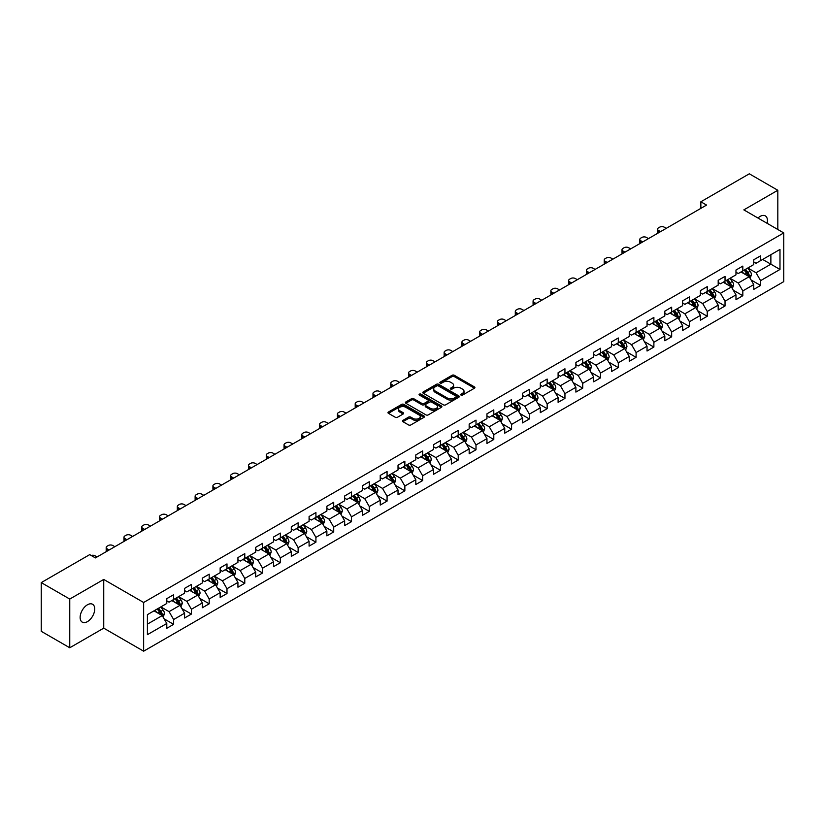<?xml version="1.0" encoding="UTF-8"?>
<svg xmlns="http://www.w3.org/2000/svg" width="825" height="825" viewBox="0 0 825 825"><rect width="100%" height="100%" fill="white"/><g stroke="black" fill="none" stroke-linecap="round" stroke-linejoin="round"><path stroke-width="1.24" d="M460.989 395.072A1.103 0.639 0 0 0 462.557 395.072L474.447 388.204A1.578 0.918 0 0 0 474.911 387.564A1.578 0.918 0 0 0 474.447 386.915L454.307 375.282A1.578 0.918 0 0 0 452.069 375.282L440.179 382.15A1.103 0.639 0 0 0 441.736 383.058L443.283 382.171A5.063 2.929 0 0 1 450.44 382.171L452.121 383.14A5.063 2.929 0 0 1 453.606 385.203A5.063 2.929 0 0 1 452.121 387.276L450.584 388.162A1.103 0.639 0 0 0 452.152 389.06L453.688 388.173A5.063 2.929 0 0 1 460.855 388.173L462.526 389.142A5.063 2.929 0 0 1 464.011 391.215A5.063 2.929 0 0 1 462.526 393.278L460.989 394.164A1.103 0.639 0 0 0 460.989 395.072L460.989 394.164M87.429 621.637A10.323 5.961 120 0 0 94.174 612.542A10.323 5.961 120 0 0 92.586 604.271A10.323 5.961 120 0 0 87.429 604.787A10.323 5.961 120 0 0 80.685 613.882A10.323 5.961 120 0 0 82.273 622.153A10.323 5.961 120 0 0 87.429 621.637M767.116 223.317A10.323 5.961 120 0 0 765.311 215.882A10.323 5.961 120 0 0 760.145 216.398A10.323 5.961 120 0 0 757.969 218.037M402.93 420.389A1.578 0.918 0 0 0 402.466 421.028A1.578 0.918 0 0 0 402.93 421.678L408.581 424.947A1.578 0.918 0 0 0 410.819 424.947L424.029 417.316A1.578 0.918 0 0 0 424.493 416.677A1.578 0.918 0 0 0 424.029 416.027L403.889 404.394A1.578 0.918 0 0 0 401.641 404.394L388.441 412.015A1.578 0.918 0 0 0 387.977 412.665A1.578 0.918 0 0 0 388.441 413.315L395.268 417.254A1.578 0.918 0 0 0 397.506 417.254L403.157 413.995A1.578 0.918 0 0 0 403.621 413.346A1.578 0.918 0 0 0 403.157 412.696L399.774 410.747A4.238 2.444 0 0 1 398.527 409.014A4.238 2.444 0 0 1 401.146 406.756A4.238 2.444 0 0 1 405.756 407.282L419.017 414.944A4.238 2.444 0 0 1 420.265 416.677A4.238 2.444 0 0 1 417.646 418.935A4.238 2.444 0 0 1 413.036 418.399L410.819 417.12A1.578 0.918 0 0 0 408.581 417.12L402.93 420.389L402.93 421.678M103.733 579.439L69.754 599.063L41.25 582.605L41.25 631.321L69.754 647.769L103.733 628.155L143.643 651.193L143.643 602.487L103.733 579.439L103.733 628.155M777.82 229.494L777.82 190.266L743.841 209.88L783.75 232.918L143.643 602.487M777.82 190.266L749.317 173.807L700.858 201.785L700.858 208.364M41.25 582.605L89.708 554.627L95.411 557.917L706.561 205.074L700.858 201.785M443.396 404.848A1.578 0.918 0 0 0 445.634 404.848L458.834 397.227A1.578 0.918 0 0 0 459.298 396.577A1.578 0.918 0 0 0 458.834 395.928L438.694 384.295A1.578 0.918 0 0 0 436.456 384.295L423.246 391.927A1.578 0.918 0 0 0 422.782 392.566A1.578 0.918 0 0 0 423.246 393.216L443.396 404.848M419.832 395.309A1.103 0.639 0 0 1 420.956 395.474L441.416 407.282L428.227 414.892A1.578 0.918 0 0 1 425.989 414.892L405.838 403.26L411.5 400.022L411.5 398.712L405.838 401.971A1.578 0.918 0 0 0 405.384 402.621A1.578 0.918 0 0 0 405.838 403.26L405.838 401.971M411.5 400.022A1.578 0.918 0 0 1 413.738 400.022L413.738 398.712A1.578 0.918 0 0 0 411.5 398.712M413.738 398.712L421.905 403.425A1.578 0.918 0 0 0 424.143 403.425L427.886 401.259A1.578 0.918 0 0 0 428.35 400.62A1.578 0.918 0 0 0 427.886 399.97L419.389 395.062A1.103 0.639 0 0 1 420.956 394.154L441.437 405.983A1.578 0.918 0 0 1 441.901 406.622A1.578 0.918 0 0 1 441.437 407.272L441.437 405.983M143.643 651.193L783.75 281.634L783.75 232.918M164.103 618.843L173.632 624.339L173.632 619.534L184.573 613.212L184.573 618.018L191.41 614.068L191.41 609.262L202.362 602.941L202.362 607.747L209.199 603.797L209.199 598.991L220.151 592.67L220.151 597.475L226.988 593.526L226.988 588.72L237.93 582.409L237.93 587.214L244.778 583.265L244.778 578.459L255.719 572.137L255.719 576.943L262.567 572.993L262.567 568.188L273.508 561.866L273.508 566.672L280.356 562.722L280.356 557.917L291.297 551.595L291.297 556.401L298.134 552.451L298.134 547.645L309.086 541.324L309.086 546.129L315.923 542.18L315.923 537.374L326.875 531.063L326.875 535.868L333.713 531.919L333.713 527.113L344.654 520.792L344.654 525.597L351.502 521.647L351.502 516.842L362.443 510.52L362.443 515.326L369.291 511.376L369.291 506.571L380.232 500.249L380.232 505.055L387.069 501.105L387.069 496.299L398.021 489.978L398.021 494.783L404.858 490.834L404.858 486.028L415.81 479.707L415.81 484.512L422.647 480.562L422.647 475.757L433.589 469.446L433.589 474.251L440.437 470.302L440.437 465.496L451.378 459.174L451.378 463.98L458.226 460.03L458.226 455.225L469.167 448.903L469.167 453.709L476.004 449.759L476.004 444.953L486.956 438.632L486.956 443.438L493.793 439.488L493.793 434.682L504.745 428.361L504.745 433.166L511.582 429.217L511.582 424.411L522.534 418.1L522.534 422.905L529.372 418.956L529.372 414.15L540.313 407.828L540.313 412.634L547.161 408.684L547.161 403.879L558.102 397.557L558.102 402.363L564.95 398.413L564.95 393.608L575.891 387.286L575.891 392.092L582.728 388.142L582.728 383.336L593.68 377.015L593.68 381.82L600.518 377.871L600.518 373.065L611.469 366.754L611.469 371.559L618.307 367.61L618.307 362.804L629.248 356.483L629.248 361.288L636.096 357.338L636.096 352.533L647.037 346.211L647.037 351.017L653.885 347.067L653.885 342.262L664.826 335.94L664.826 340.746L671.663 336.796L671.663 331.99L682.615 325.669L682.615 330.474L689.452 326.525L689.452 321.719L700.404 315.397L700.404 320.203L707.242 316.253L707.242 311.448L718.193 305.137L718.193 309.942L725.031 305.993L725.031 301.187L735.972 294.865L735.972 299.671L742.82 295.721L742.82 290.916L753.761 284.594L753.761 289.4L760.609 285.45L760.609 280.644L779.986 269.455L779.986 249.439L770.87 254.708L770.87 264.186L779.986 269.455M173.632 624.339L166.784 628.289L166.784 623.483L147.407 634.673L147.407 614.656L166.784 603.467L166.784 598.661L173.632 594.712L173.632 599.517L184.573 593.196L184.573 588.39L191.41 584.44L191.41 589.246L202.362 582.935L202.362 578.129L209.199 574.179L209.199 578.985L220.151 572.663L220.151 567.858L226.988 563.908L226.988 568.714L237.93 562.392L237.93 557.587L244.778 553.637L244.778 558.442L255.719 552.121L255.719 547.315L262.567 543.366L262.567 548.171L273.508 541.85L273.508 537.044L280.356 533.094L280.356 537.9L291.297 531.589L291.297 526.783L298.134 522.833L298.134 527.639L309.086 521.317L309.086 516.512L315.923 512.562L315.923 517.368L326.875 511.046L326.875 506.241L333.713 502.291L333.713 507.097L344.654 500.775L344.654 495.969L351.502 492.02L351.502 496.825L362.443 490.504L362.443 485.698L369.291 481.748L369.291 486.554L380.232 480.243L380.232 475.437L387.069 471.488L387.069 476.293L398.021 469.972L398.021 465.166L404.858 461.216L404.858 466.022L415.81 459.7L415.81 454.895L422.647 450.945L422.647 455.751L433.589 449.429L433.589 444.623L440.437 440.674L440.437 445.479L451.378 439.158L451.378 434.352L458.226 430.403L458.226 435.208L469.167 428.887L469.167 424.081L476.004 420.131L476.004 424.937L486.956 418.626L486.956 413.82L493.793 409.87L493.793 414.676L504.745 408.354L504.745 403.549L511.582 399.599L511.582 404.405L522.534 398.083L522.534 393.278L529.372 389.328L529.372 394.133L540.313 387.812L540.313 383.006L547.161 379.057L547.161 383.862L558.102 377.541L558.102 372.735L564.95 368.785L564.95 373.591L575.891 367.28L575.891 362.474L582.728 358.524L582.728 363.33L593.68 357.008L593.68 352.203L600.518 348.253L600.518 353.059L611.469 346.737L611.469 341.932L618.307 337.982L618.307 342.787L629.248 336.466L629.248 331.66L636.096 327.711L636.096 332.516L647.037 326.195L647.037 321.389L653.885 317.439L653.885 322.245L664.826 315.934L664.826 311.128L671.663 307.178L671.663 311.984L682.615 305.662L682.615 300.857L689.452 296.907L689.452 301.713L700.404 295.391L700.404 290.586L707.242 286.636L707.242 291.442L718.193 285.12L718.193 280.314L725.031 276.365L725.031 281.17L735.972 274.849L735.972 270.043L742.82 266.093L742.82 270.899L753.761 264.577L753.761 259.772L760.609 255.822L760.609 260.628L779.986 249.439M171.806 600.569L180.015 605.313L169.063 611.634L160.854 606.891M166.784 600.837L169.063 602.157L173.632 599.517M169.063 611.634L173.632 619.534M180.015 605.313L184.573 613.212M189.595 590.308L197.804 595.042L186.852 601.363L178.643 596.619M184.573 590.566L186.852 591.886L191.41 589.246M186.852 601.363L191.41 609.262M197.804 595.042L202.362 602.941M207.374 580.037L215.583 584.77L204.641 591.092L196.432 586.358M202.362 580.295L204.641 581.615L209.199 578.985M204.641 591.092L209.199 598.991M215.583 584.77L220.151 592.67M225.163 569.766L233.372 574.509L222.43 580.821L214.222 576.087M220.151 570.034L222.43 571.343L226.988 568.714M222.43 580.821L226.988 588.72M233.372 574.509L237.93 582.409M242.952 559.494L251.161 564.238L240.219 570.56L232.011 565.816M237.93 559.762L240.219 561.072L244.778 558.442M240.219 570.56L244.778 578.459M251.161 564.238L255.719 572.137M260.741 549.223L268.95 553.967L257.998 560.288L249.789 555.545M255.719 549.491L257.998 550.811L262.567 548.171M257.998 560.288L262.567 568.188M268.95 553.967L273.508 561.866M278.53 538.962L286.739 543.696L275.787 550.017L267.578 545.273M273.508 539.22L275.787 540.54L280.356 537.9M275.787 550.017L280.356 557.917M286.739 543.696L291.297 551.595M296.309 528.691L304.518 533.424L293.576 539.746L285.368 535.012M291.297 528.949L293.576 530.269L298.134 527.639M293.576 539.746L298.134 547.645M304.518 533.424L309.086 541.324M314.098 518.42L322.307 523.163L311.365 529.475L303.157 524.741M309.086 518.678L311.365 519.998L315.923 517.368M311.365 529.475L315.923 537.374M322.307 523.163L326.875 531.063M331.887 508.148L340.096 512.892L329.154 519.214L320.946 514.47M326.875 508.417L329.154 509.726L333.713 507.097M329.154 519.214L333.713 527.113M340.096 512.892L344.654 520.792M349.676 497.877L357.885 502.621L346.943 508.942L338.724 504.199M344.654 498.145L346.943 499.455L351.502 496.825M346.943 508.942L351.502 516.842M357.885 502.621L362.443 510.52M367.465 487.606L375.674 492.35L364.722 498.671L356.513 493.927M362.443 487.874L364.722 489.194L369.291 486.554M364.722 498.671L369.291 506.571M375.674 492.35L380.232 500.249M385.244 477.345L393.463 482.078L382.511 488.4L374.302 483.656M380.232 477.603L382.511 478.923L387.069 476.293M382.511 488.4L387.069 496.299M393.463 482.078L398.021 489.978M403.033 467.074L411.242 471.807L400.3 478.129L392.092 473.395M398.021 467.332L400.3 468.652L404.858 466.022M400.3 478.129L404.858 486.028M411.242 471.807L415.81 479.707M420.822 456.802L429.031 461.546L418.089 467.858L409.881 463.124M415.81 457.071L418.089 458.38L422.647 455.751M418.089 467.858L422.647 475.757M429.031 461.546L433.589 469.446M438.611 446.531L446.82 451.275L435.878 457.597L427.659 452.853M433.589 446.799L435.878 448.109L440.437 445.479M435.878 457.597L440.437 465.496M446.82 451.275L451.378 459.174M456.4 436.26L464.609 441.004L453.657 447.325L445.448 442.582M451.378 436.528L453.657 437.848L458.226 435.208M453.657 447.325L458.226 455.225M464.609 441.004L469.167 448.903M474.189 425.999L482.398 430.733L471.446 437.054L463.238 432.31M469.167 426.257L471.446 427.577L476.004 424.937M471.446 437.054L476.004 444.953M482.398 430.733L486.956 438.632M491.968 415.728L500.177 420.461L489.235 426.783L481.027 422.049M486.956 415.986L489.235 417.306L493.793 414.676M489.235 426.783L493.793 434.682M500.177 420.461L504.745 428.361M509.757 405.457L517.966 410.2L507.024 416.512L498.816 411.778M504.745 405.725L507.024 407.034L511.582 404.405M507.024 416.512L511.582 424.411M517.966 410.2L522.534 418.1M527.546 395.185L535.755 399.929L524.813 406.251L516.605 401.507M522.534 395.453L524.813 396.763L529.372 394.133M524.813 406.251L529.372 414.15M535.755 399.929L540.313 407.828M545.335 384.914L553.544 389.658L542.592 395.979L534.383 391.236M540.313 385.182L542.592 386.502L547.161 383.862M542.592 395.979L547.161 403.879M553.544 389.658L558.102 397.557M563.124 374.653L571.333 379.387L560.381 385.708L552.173 380.964M558.102 374.911L560.381 376.231L564.95 373.591M560.381 385.708L564.95 393.608M571.333 379.387L575.891 387.286M580.903 364.382L589.122 369.115L578.17 375.437L569.962 370.703M575.891 364.64L578.17 365.96L582.728 363.33M578.17 375.437L582.728 383.336M589.122 369.115L593.68 377.015M598.692 354.111L606.901 358.854L595.959 365.166L587.751 360.432M593.68 354.368L595.959 355.688L600.518 353.059M595.959 365.166L600.518 373.065M606.901 358.854L611.469 366.754M616.481 343.839L624.69 348.583L613.748 354.905L605.54 350.161M611.469 344.108L613.748 345.417L618.307 342.787M613.748 354.905L618.307 362.804M624.69 348.583L629.248 356.483M634.27 333.568L642.479 338.312L631.538 344.633L623.318 339.89M629.248 333.836L631.538 335.146L636.096 332.516M631.538 344.633L636.096 352.533M642.479 338.312L647.037 346.211M652.059 323.297L660.268 328.041L649.316 334.362L641.107 329.618M647.037 323.565L649.316 324.885L653.885 322.245M649.316 334.362L653.885 342.262M660.268 328.041L664.826 335.94M669.848 313.036L678.057 317.769L667.105 324.091L658.897 319.347M664.826 313.294L667.105 314.614L671.663 311.984M667.105 324.091L671.663 331.99M678.057 317.769L682.615 325.669M687.627 302.765L695.836 307.498L684.894 313.82L676.686 309.086M682.615 303.022L684.894 304.343L689.452 301.713M684.894 313.82L689.452 321.719M695.836 307.498L700.404 315.397M705.416 292.493L713.625 297.237L702.683 303.548L694.475 298.815M700.404 292.762L702.683 294.071L707.242 291.442M702.683 303.548L707.242 311.448M713.625 297.237L718.193 305.137M723.205 282.222L731.414 286.966L720.472 293.287L712.264 288.544M718.193 282.49L720.472 283.8L725.031 281.17M720.472 293.287L725.031 301.187M731.414 286.966L735.972 294.865M740.994 271.951L749.203 276.695L738.251 283.016L730.042 278.272M735.972 272.219L738.251 273.539L742.82 270.899M738.251 283.016L742.82 290.916M749.203 276.695L753.761 284.594M762.661 259.452L770.87 264.186L756.04 272.745L747.832 268.001M753.761 261.948L756.04 263.268L760.609 260.628M756.04 272.745L760.609 280.644M69.754 599.063L69.754 647.769M147.407 624.143L162.226 615.584L154.017 610.84M162.226 615.584L166.784 623.483M751.08 279.953L760.609 285.45M733.301 290.225L742.82 295.721M715.512 300.496L725.031 305.993M697.723 310.757L707.242 316.253M679.934 321.028L689.452 326.525M662.145 331.299L671.663 336.796M644.356 341.571L653.885 347.067M626.577 351.842L636.096 357.338M608.788 362.113L618.307 367.61M590.999 372.374L600.518 377.871M573.21 382.645L582.728 388.142M555.421 392.917L564.95 398.413M537.642 403.188L547.161 408.684M519.853 413.459L529.372 418.956M502.064 423.72L511.582 429.217M484.275 433.991L493.793 439.488M466.486 444.262L476.004 449.759M448.697 454.534L458.226 460.03M430.918 464.805L440.437 470.302M413.129 475.066L422.647 480.562M395.34 485.337L404.858 490.834M377.551 495.608L387.069 501.105M359.762 505.88L369.291 511.376M341.983 516.151L351.502 521.647M324.194 526.422L333.713 531.919M306.405 536.683L315.923 542.18M288.616 546.954L298.134 552.451M270.827 557.226L280.356 562.722M253.038 567.497L262.567 572.993M235.259 577.768L244.778 583.265M217.47 588.029L226.988 593.526M199.681 598.3L209.199 603.797M181.892 608.572L191.41 614.068M461.433 395.227L462.526 394.597A5.063 2.929 0 0 0 464.011 392.535L464.011 391.215M453.606 385.203L453.606 386.523A5.063 2.929 0 0 1 452.121 388.585L451.028 389.225M474.447 386.915L474.447 388.204L454.307 376.602A1.578 0.918 0 0 0 452.069 376.602L440.612 383.213M458.813 397.238L438.694 385.615A1.578 0.918 0 0 0 436.456 385.615L423.266 393.226M456.039 397.031A1.103 0.639 0 0 0 456.039 396.124L438.353 385.914A1.103 0.639 0 0 0 436.786 385.914L435.167 386.853A5.063 2.929 0 0 0 433.682 388.915A5.063 2.929 0 0 0 435.167 390.988L447.253 397.97A5.063 2.929 0 0 0 454.42 397.97L456.039 397.031L456.039 398.341A1.103 0.639 0 0 0 456.359 397.897L456.359 396.577M433.682 388.915L433.682 390.235A5.063 2.929 0 0 0 435.167 392.308L435.167 390.988M456.039 398.341L454.42 399.279A5.063 2.929 0 0 1 447.253 399.279L435.167 392.308M413.738 400.022L421.905 404.745A1.578 0.918 0 0 0 424.143 404.745L427.886 402.579A1.578 0.918 0 0 0 428.35 401.93L428.35 400.62M430.382 408.323A4.238 2.444 0 0 0 434.992 408.849A4.238 2.444 0 0 0 437.611 406.591A4.238 2.444 0 0 0 436.373 404.858L431.692 402.167A1.578 0.918 0 0 0 429.454 402.167L425.71 404.332A1.578 0.918 0 0 0 425.246 404.972A1.578 0.918 0 0 0 425.71 405.622L430.382 408.323L430.382 409.633A4.238 2.444 0 0 0 434.992 410.169A4.238 2.444 0 0 0 437.611 407.911L437.611 406.591M425.246 404.972L425.246 406.292A1.578 0.918 0 0 0 425.71 406.942L425.71 405.622M430.382 409.633L425.71 406.942M420.265 416.677L420.265 417.986A4.238 2.444 0 0 1 417.646 420.245A4.238 2.444 0 0 1 413.036 419.719L410.819 418.44A1.578 0.918 0 0 0 408.581 418.44L402.951 421.688M398.527 409.014L398.527 410.334A4.238 2.444 0 0 0 399.774 412.057L399.774 410.747M403.136 414.006L399.774 412.057M424.009 417.326L403.889 405.714A1.578 0.918 0 0 0 401.641 405.714L388.462 413.325M750.1 278.252L751.462 274.838A4.269 2.465 -120 0 0 750.1 271.198L747.739 268.063M660.547 231.639L658.536 230.474A3.228 1.867 0 0 1 657.587 229.154A3.228 1.867 0 0 1 658.536 227.834L659.67 227.174A3.228 1.867 0 0 1 664.238 227.174L666.249 228.339M743.645 273.488L742.036 271.353M657.855 233.186A3.228 1.867 180 0 1 657.587 232.444L657.587 229.154M744.212 270.095L746.563 273.24A4.269 2.465 60 0 1 747.78 275.808L749.152 275.024A4.269 2.465 -120 0 0 747.924 272.446L745.573 269.311M744.501 269.93L747.12 273.415A2.176 1.258 60 0 1 747.512 274.075L749.152 275.024M732.311 288.523L733.673 285.11A4.269 2.465 -120 0 0 732.311 281.469L729.95 278.324M642.768 241.9L640.747 240.735A3.228 1.867 0 0 1 639.798 239.425A3.228 1.867 0 0 1 640.747 238.105L641.881 237.445A3.228 1.867 0 0 1 646.449 237.445L648.46 238.611M725.856 283.748L724.257 281.614M640.066 243.458A3.228 1.867 180 0 1 639.798 242.715L639.798 239.425M726.423 280.366L728.774 283.511A4.269 2.465 60 0 1 730.001 286.079L731.363 285.285A4.269 2.465 -120 0 0 730.146 282.717L727.784 279.582M726.722 280.201L729.331 283.676A2.176 1.258 60 0 1 729.723 284.347L731.363 285.285M714.533 298.794L715.883 295.381A4.269 2.465 -120 0 0 714.522 291.741L712.171 288.595M624.979 252.172L622.958 251.006A3.228 1.867 0 0 1 622.019 249.697A3.228 1.867 0 0 1 622.958 248.377L624.102 247.717A3.228 1.867 0 0 1 628.66 247.717L630.682 248.882M708.067 294.02L706.468 291.885M622.287 253.729A3.228 1.867 180 0 1 622.019 252.986L622.019 249.697M708.634 290.637L710.985 293.782A4.269 2.465 60 0 1 712.212 296.35L713.573 295.556A4.269 2.465 -120 0 0 712.357 292.988L710.005 289.843M708.933 290.462L711.542 293.948A2.176 1.258 60 0 1 711.934 294.608L713.573 295.556M696.743 309.066L698.094 305.642A4.269 2.465 -120 0 0 696.733 302.012L694.382 298.867M607.19 262.443L605.168 261.278A3.228 1.867 0 0 1 604.23 259.958A3.228 1.867 0 0 1 605.168 258.648L606.313 257.988A3.228 1.867 0 0 1 610.871 257.988L612.893 259.153M690.278 304.291L688.679 302.156M604.498 264A3.228 1.867 180 0 1 604.23 263.257L604.23 259.958M690.845 300.908L693.196 304.043A4.269 2.465 60 0 1 694.423 306.622L695.795 305.827A4.269 2.465 -120 0 0 694.567 303.26L692.216 300.114M691.144 300.733L693.753 304.219A2.176 1.258 60 0 1 694.155 304.879L695.795 305.827M678.954 319.337L680.305 315.913A4.269 2.465 -120 0 0 678.944 312.273L676.593 309.138M589.401 272.714L587.379 271.549A3.228 1.867 0 0 1 586.441 270.229A3.228 1.867 0 0 1 587.379 268.919L588.524 268.259A3.228 1.867 0 0 1 593.082 268.259L595.103 269.424M672.488 314.562L670.89 312.427M586.709 274.271A3.228 1.867 180 0 1 586.441 273.518L586.441 270.229M673.056 311.18L675.417 314.315A4.269 2.465 60 0 1 676.634 316.893L678.006 316.099A4.269 2.465 -120 0 0 676.778 313.531L674.427 310.386M673.355 311.004L675.964 314.49A2.176 1.258 60 0 1 676.366 315.15L678.006 316.099M661.165 329.598L662.527 326.184A4.269 2.465 -120 0 0 661.155 322.544L658.804 319.409M571.612 282.985L569.601 281.82A3.228 1.867 0 0 1 568.652 280.5A3.228 1.867 0 0 1 569.601 279.18L570.735 278.52A3.228 1.867 0 0 1 575.293 278.52L577.314 279.685M654.699 324.833L653.101 322.699M568.92 284.532A3.228 1.867 180 0 1 568.652 283.79L568.652 280.5M655.267 321.441L657.628 324.586A4.269 2.465 60 0 1 658.845 327.154L660.217 326.37A4.269 2.465 -120 0 0 658.989 323.792L656.638 320.657M655.566 321.276L658.185 324.761A2.176 1.258 60 0 1 658.577 325.421L660.217 326.37M643.376 339.869L644.738 336.456A4.269 2.465 -120 0 0 643.376 332.815L641.015 329.67M553.833 293.246L551.812 292.081A3.228 1.867 0 0 1 550.863 290.771A3.228 1.867 0 0 1 551.812 289.451L552.946 288.791A3.228 1.867 0 0 1 557.514 288.791L559.525 289.957M636.921 335.094L635.322 332.97M551.131 294.803A3.228 1.867 180 0 1 550.863 294.061L550.863 290.771M637.488 331.712L639.839 334.857A4.269 2.465 60 0 1 641.056 337.425L642.428 336.641A4.269 2.465 -120 0 0 641.211 334.063L638.849 330.928M637.787 331.547L640.396 335.032A2.176 1.258 60 0 1 640.788 335.692L642.428 336.641M625.597 350.14L626.948 346.727A4.269 2.465 -120 0 0 625.587 343.087L623.236 339.941M536.044 303.517L534.023 302.352A3.228 1.867 0 0 1 533.074 301.043A3.228 1.867 0 0 1 534.023 299.722L535.167 299.062A3.228 1.867 0 0 1 539.725 299.062L541.747 300.228M619.132 345.366L617.533 343.231M533.352 305.075A3.228 1.867 180 0 1 533.074 304.332L533.074 301.043M619.699 341.983L622.05 345.128A4.269 2.465 60 0 1 623.277 347.696L624.638 346.902A4.269 2.465 -120 0 0 623.422 344.334L621.07 341.189M619.998 341.808L622.607 345.293A2.176 1.258 60 0 1 622.999 345.953L624.638 346.902M607.808 360.412L609.159 356.988A4.269 2.465 -120 0 0 607.798 353.358L605.447 350.213M518.255 313.789L516.233 312.623A3.228 1.867 0 0 1 515.295 311.303A3.228 1.867 0 0 1 516.233 309.994L517.378 309.334A3.228 1.867 0 0 1 521.936 309.334L523.957 310.499M601.342 355.637L599.744 353.502M515.563 315.346A3.228 1.867 180 0 1 515.295 314.603L515.295 311.303M601.91 352.254L604.261 355.4A4.269 2.465 60 0 1 605.488 357.968L606.86 357.173A4.269 2.465 -120 0 0 605.632 354.606L603.281 351.46M602.209 352.079L604.818 355.565A2.176 1.258 60 0 1 605.21 356.225L606.86 357.173M590.019 370.683L591.37 367.259A4.269 2.465 -120 0 0 590.009 363.619L587.658 360.484M500.466 324.06L498.444 322.895A3.228 1.867 0 0 1 497.506 321.575A3.228 1.867 0 0 1 498.444 320.265L499.589 319.605A3.228 1.867 0 0 1 504.147 319.605L506.168 320.77M583.553 365.908L581.955 363.773M497.774 325.617A3.228 1.867 180 0 1 497.506 324.864L497.506 321.575M584.121 362.526L586.472 365.661A4.269 2.465 60 0 1 587.699 368.239L589.071 367.445A4.269 2.465 -120 0 0 587.843 364.877L585.492 361.732M584.42 362.35L587.029 365.836A2.176 1.258 60 0 1 587.431 366.496L589.071 367.445M572.23 380.944L573.592 377.53A4.269 2.465 -120 0 0 572.22 373.89L569.869 370.755M482.677 334.331L480.666 333.166A3.228 1.867 0 0 1 479.717 331.846A3.228 1.867 0 0 1 480.666 330.526L481.8 329.876A3.228 1.867 0 0 1 486.358 329.876L488.379 331.042M565.764 376.179L564.166 374.045M479.985 335.878A3.228 1.867 180 0 1 479.717 335.136L479.717 331.846M566.332 372.797L568.693 375.932A4.269 2.465 60 0 1 569.91 378.5L571.282 377.716A4.269 2.465 -120 0 0 570.054 375.148L567.703 372.003M566.631 372.622L569.24 376.107A2.176 1.258 60 0 1 569.642 376.767L571.282 377.716M554.441 391.215L555.803 387.802A4.269 2.465 -120 0 0 554.441 384.161L552.08 381.016M464.887 344.592L462.877 343.437A3.228 1.867 0 0 1 461.928 342.117A3.228 1.867 0 0 1 462.877 340.797L464.011 340.137A3.228 1.867 0 0 1 468.579 340.137L470.59 341.302M547.986 386.451L546.387 384.316M462.196 346.149A3.228 1.867 180 0 1 461.928 345.407L461.928 342.117M548.553 383.058L550.904 386.203A4.269 2.465 60 0 1 552.121 388.771L553.493 387.987A4.269 2.465 -120 0 0 552.265 385.409L549.914 382.274M548.842 382.893L551.461 386.378A2.176 1.258 60 0 1 551.853 387.038L553.493 387.987M536.652 401.486L538.013 398.073A4.269 2.465 -120 0 0 536.652 394.433L534.301 391.287M447.109 354.863L445.088 353.698A3.228 1.867 0 0 1 444.139 352.388A3.228 1.867 0 0 1 445.088 351.068L446.232 350.408A3.228 1.867 0 0 1 450.79 350.408L452.801 351.574M530.197 396.712L528.598 394.577M444.407 356.421A3.228 1.867 180 0 1 444.139 355.678L444.139 352.388M530.764 393.329L533.115 396.474A4.269 2.465 60 0 1 534.342 399.042L535.703 398.248A4.269 2.465 -120 0 0 534.487 395.68L532.125 392.545M531.063 393.154L533.672 396.639A2.176 1.258 60 0 1 534.064 397.31L535.703 398.248M518.873 411.757L520.224 408.344A4.269 2.465 -120 0 0 518.863 404.704L516.512 401.558M429.32 365.135L427.298 363.969A3.228 1.867 0 0 1 426.36 362.649A3.228 1.867 0 0 1 427.298 361.34L428.443 360.68A3.228 1.867 0 0 1 433.001 360.68L435.022 361.845M512.408 406.983L510.809 404.848M426.628 366.692A3.228 1.867 180 0 1 426.36 365.949L426.36 362.649M512.975 403.6L515.326 406.746A4.269 2.465 60 0 1 516.553 409.313L517.914 408.519A4.269 2.465 -120 0 0 516.697 405.952L514.346 402.806M513.274 403.425L515.883 406.911A2.176 1.258 60 0 1 516.275 407.571L517.914 408.519M501.084 422.029L502.435 418.605A4.269 2.465 -120 0 0 501.074 414.975L498.723 411.83M411.531 375.406L409.509 374.241A3.228 1.867 0 0 1 408.571 372.921A3.228 1.867 0 0 1 409.509 371.611L410.654 370.951A3.228 1.867 0 0 1 415.212 370.951L417.233 372.116M494.618 417.254L493.02 415.119M408.839 376.963A3.228 1.867 180 0 1 408.571 376.21L408.571 372.921M495.186 413.872L497.537 417.007A4.269 2.465 60 0 1 498.764 419.585L500.136 418.791A4.269 2.465 -120 0 0 498.908 416.223L496.557 413.077M495.485 413.696L498.094 417.182A2.176 1.258 60 0 1 498.496 417.842L500.136 418.791M483.295 432.3L484.657 428.876A4.269 2.465 -120 0 0 483.285 425.236L480.934 422.101M393.742 385.677L391.731 384.512A3.228 1.867 0 0 1 390.782 383.192A3.228 1.867 0 0 1 391.731 381.872L392.865 381.222A3.228 1.867 0 0 1 397.423 381.222L399.444 382.387M476.829 427.525L475.231 425.391M391.05 387.234A3.228 1.867 180 0 1 390.782 386.482L390.782 383.192M477.397 424.143L479.758 427.278A4.269 2.465 60 0 1 480.975 429.846L482.347 429.062A4.269 2.465 -120 0 0 481.119 426.494L478.768 423.349M477.696 423.968L480.305 427.453A2.176 1.258 60 0 1 480.707 428.113L482.347 429.062M465.506 442.561L466.868 439.147A4.269 2.465 -120 0 0 465.496 435.507L463.145 432.372M375.952 395.948L373.942 394.783A3.228 1.867 0 0 1 372.993 393.463A3.228 1.867 0 0 1 373.942 392.143L375.076 391.483A3.228 1.867 0 0 1 379.644 391.483L381.655 392.648M459.04 437.797L457.442 435.662M373.261 397.495A3.228 1.867 180 0 1 372.993 396.753L372.993 393.463M459.618 434.404L461.969 437.549A4.269 2.465 60 0 1 463.186 440.117L464.558 439.333A4.269 2.465 -120 0 0 463.33 436.755L460.979 433.62M459.907 434.239L462.526 437.724A2.176 1.258 60 0 1 462.918 438.384L464.558 439.333M447.717 452.832L449.078 449.419A4.269 2.465 -120 0 0 447.717 445.778L445.356 442.633M358.174 406.209L356.153 405.044A3.228 1.867 0 0 1 355.204 403.734A3.228 1.867 0 0 1 356.153 402.414L357.287 401.754A3.228 1.867 0 0 1 361.855 401.754L363.866 402.92M441.262 448.058L439.663 445.933M355.472 407.767A3.228 1.867 180 0 1 355.204 407.024L355.204 403.734M441.829 444.675L444.18 447.82A4.269 2.465 60 0 1 445.407 450.388L446.768 449.594A4.269 2.465 -120 0 0 445.552 447.026L443.19 443.891M442.128 444.51L444.737 447.996A2.176 1.258 60 0 1 445.129 448.656L446.768 449.594M429.938 463.103L431.289 459.69A4.269 2.465 -120 0 0 429.928 456.05L427.577 452.904M340.385 416.481L338.363 415.315A3.228 1.867 0 0 1 337.415 414.006A3.228 1.867 0 0 1 338.363 412.686L339.508 412.026A3.228 1.867 0 0 1 344.066 412.026L346.088 413.191M423.472 458.329L421.874 456.194M337.693 418.038A3.228 1.867 180 0 1 337.415 417.295L337.415 414.006M424.04 454.946L426.391 458.092A4.269 2.465 60 0 1 427.618 460.659L428.979 459.865A4.269 2.465 -120 0 0 427.762 457.298L425.411 454.152M424.339 454.771L426.948 458.257A2.176 1.258 60 0 1 427.34 458.917L428.979 459.865M412.149 473.375L413.5 469.951A4.269 2.465 -120 0 0 412.139 466.321L409.788 463.176M322.596 426.752L320.574 425.587A3.228 1.867 0 0 1 319.636 424.267A3.228 1.867 0 0 1 320.574 422.957L321.719 422.297A3.228 1.867 0 0 1 326.277 422.297L328.298 423.462M405.683 468.6L404.085 466.465M319.904 428.309A3.228 1.867 180 0 1 319.636 427.567L319.636 424.267M406.251 465.218L408.602 468.353A4.269 2.465 60 0 1 409.829 470.931L411.201 470.137A4.269 2.465 -120 0 0 409.973 467.569L407.622 464.423M406.55 465.042L409.159 468.528A2.176 1.258 60 0 1 409.551 469.188L411.201 470.137M394.36 483.646L395.711 480.222A4.269 2.465 -120 0 0 394.35 476.582L391.999 473.447M304.807 437.023L302.785 435.858A3.228 1.867 0 0 1 301.847 434.538A3.228 1.867 0 0 1 302.785 433.228L303.93 432.568A3.228 1.867 0 0 1 308.488 432.568L310.509 433.733M387.894 478.871L386.296 476.737M302.115 438.58A3.228 1.867 180 0 1 301.847 437.827L301.847 434.538M388.462 475.489L390.813 478.624A4.269 2.465 60 0 1 392.04 481.202L393.412 480.408A4.269 2.465 -120 0 0 392.184 477.84L389.833 474.695M388.761 475.313L391.37 478.799A2.176 1.258 60 0 1 391.772 479.459L393.412 480.408M376.571 493.907L377.933 490.493A4.269 2.465 -120 0 0 376.561 486.853L374.21 483.718M287.017 447.294L285.007 446.129A3.228 1.867 0 0 1 284.058 444.809A3.228 1.867 0 0 1 285.007 443.489L286.141 442.829A3.228 1.867 0 0 1 290.699 442.829L292.72 443.994M370.105 489.142L368.507 487.008M284.326 448.841A3.228 1.867 180 0 1 284.058 448.099L284.058 444.809M370.673 485.75L373.034 488.895A4.269 2.465 60 0 1 374.251 491.463L375.623 490.679A4.269 2.465 -120 0 0 374.395 488.111L372.044 484.966M370.972 485.585L373.581 489.07A2.176 1.258 60 0 1 373.983 489.73L375.623 490.679M358.782 504.178L360.143 500.765A4.269 2.465 -120 0 0 358.782 497.124L356.421 493.979M269.228 457.555L267.218 456.39A3.228 1.867 0 0 1 266.269 455.08A3.228 1.867 0 0 1 267.218 453.76L268.352 453.1A3.228 1.867 0 0 1 272.92 453.1L274.931 454.266M352.327 499.414L350.728 497.279M266.537 459.113A3.228 1.867 180 0 1 266.269 458.37L266.269 455.08M352.894 496.021L355.245 499.166A4.269 2.465 60 0 1 356.462 501.734L357.833 500.95A4.269 2.465 -120 0 0 356.617 498.372L354.255 495.237M353.183 495.856L355.802 499.342A2.176 1.258 60 0 1 356.194 500.002L357.833 500.95M340.993 514.449L342.354 511.036A4.269 2.465 -120 0 0 340.993 507.396L338.642 504.25M251.45 467.827L249.428 466.661A3.228 1.867 0 0 1 248.48 465.352A3.228 1.867 0 0 1 249.428 464.032L250.573 463.372A3.228 1.867 0 0 1 255.131 463.372L257.142 464.537M334.537 509.675L332.939 507.54M248.748 469.384A3.228 1.867 180 0 1 248.48 468.641L248.48 465.352M335.105 506.292L337.456 509.438A4.269 2.465 60 0 1 338.683 512.005L340.044 511.211A4.269 2.465 -120 0 0 338.827 508.643L336.466 505.508M335.404 506.117L338.013 509.603A2.176 1.258 60 0 1 338.405 510.262L340.044 511.211M323.214 524.721L324.565 521.297A4.269 2.465 -120 0 0 323.204 517.667L320.853 514.522M233.661 478.098L231.639 476.933A3.228 1.867 0 0 1 230.701 475.613A3.228 1.867 0 0 1 231.639 474.303L232.784 473.643A3.228 1.867 0 0 1 237.342 473.643L239.363 474.808M316.748 519.946L315.15 517.811M230.969 479.655A3.228 1.867 180 0 1 230.701 478.912L230.701 475.613M317.316 516.563L319.667 519.709A4.269 2.465 60 0 1 320.894 522.277L322.255 521.482A4.269 2.465 -120 0 0 321.038 518.915L318.687 515.769M317.615 516.388L320.224 519.874A2.176 1.258 60 0 1 320.616 520.534L322.255 521.482M305.425 534.992L306.776 531.568A4.269 2.465 -120 0 0 305.415 527.928L303.064 524.793M215.872 488.369L213.85 487.204A3.228 1.867 0 0 1 212.912 485.884A3.228 1.867 0 0 1 213.85 484.574L214.995 483.914A3.228 1.867 0 0 1 219.553 483.914L221.574 485.079M298.959 530.217L297.361 528.083M213.18 489.926A3.228 1.867 180 0 1 212.912 489.173L212.912 485.884M299.527 526.835L301.878 529.97A4.269 2.465 60 0 1 303.105 532.548L304.477 531.754A4.269 2.465 -120 0 0 303.249 529.186L300.898 526.041M299.826 526.659L302.435 530.145A2.176 1.258 60 0 1 302.837 530.805L304.477 531.754M287.636 545.253L288.998 541.839A4.269 2.465 -120 0 0 287.626 538.199L285.275 535.064M198.083 498.64L196.072 497.475A3.228 1.867 0 0 1 195.123 496.155A3.228 1.867 0 0 1 196.072 494.835L197.206 494.185A3.228 1.867 0 0 1 201.764 494.185L203.785 495.351M281.17 540.488L279.572 538.354M195.391 500.187A3.228 1.867 180 0 1 195.123 499.445L195.123 496.155M281.738 537.106L284.099 540.241A4.269 2.465 60 0 1 285.316 542.809L286.688 542.025A4.269 2.465 -120 0 0 285.46 539.457L283.109 536.312M282.037 536.931L284.646 540.416A2.176 1.258 60 0 1 285.048 541.076L286.688 542.025M269.847 555.524L271.208 552.111A4.269 2.465 -120 0 0 269.837 548.47L267.486 545.325M180.293 508.912L178.282 507.746A3.228 1.867 0 0 1 177.334 506.426A3.228 1.867 0 0 1 178.282 505.106L179.417 504.446A3.228 1.867 0 0 1 183.985 504.446L185.996 505.612M263.381 550.76L261.783 548.625M177.602 510.458A3.228 1.867 180 0 1 177.334 509.716L177.334 506.426M263.959 547.367L266.31 550.512A4.269 2.465 60 0 1 267.527 553.08L268.898 552.296A4.269 2.465 -120 0 0 267.671 549.718L265.32 546.583M264.248 547.202L266.867 550.688A2.176 1.258 60 0 1 267.259 551.347L268.898 552.296M252.058 565.795L253.419 562.382A4.269 2.465 -120 0 0 252.058 558.742L249.697 555.596M162.515 519.173L160.493 518.007A3.228 1.867 0 0 1 159.545 516.697A3.228 1.867 0 0 1 160.493 515.377L161.628 514.717A3.228 1.867 0 0 1 166.196 514.717L168.207 515.883M245.602 561.021L244.004 558.886M159.813 520.73A3.228 1.867 180 0 1 159.545 519.987L159.545 516.697M246.17 557.638L248.521 560.783A4.269 2.465 60 0 1 249.748 563.351L251.109 562.557A4.269 2.465 -120 0 0 249.892 559.989L247.531 556.854M246.469 557.463L249.078 560.948A2.176 1.258 60 0 1 249.47 561.619L251.109 562.557M234.279 576.067L235.63 572.653A4.269 2.465 -120 0 0 234.269 569.013L231.918 565.868M144.726 529.444L142.704 528.278A3.228 1.867 0 0 1 141.756 526.969A3.228 1.867 0 0 1 142.704 525.649L143.849 524.989A3.228 1.867 0 0 1 148.407 524.989L150.428 526.154M227.813 571.292L226.215 569.157M142.034 531.001A3.228 1.867 180 0 1 141.756 530.258L141.756 526.969M228.381 567.909L230.732 571.055A4.269 2.465 60 0 1 231.959 573.623L233.32 572.828A4.269 2.465 -120 0 0 232.103 570.261L229.752 567.115M228.68 567.734L231.289 571.22A2.176 1.258 60 0 1 231.681 571.88L233.32 572.828M216.49 586.338L217.841 582.914A4.269 2.465 -120 0 0 216.48 579.284L214.129 576.139M126.937 539.715L124.915 538.55A3.228 1.867 0 0 1 123.977 537.23A3.228 1.867 0 0 1 124.915 535.92L126.06 535.26A3.228 1.867 0 0 1 130.618 535.26L132.639 536.425M210.024 581.563L208.426 579.428M124.245 541.272A3.228 1.867 180 0 1 123.977 540.519L123.977 537.23M210.592 578.181L212.943 581.316A4.269 2.465 60 0 1 214.17 583.894L215.542 583.1A4.269 2.465 -120 0 0 214.314 580.532L211.963 577.387M210.891 578.005L213.5 581.491A2.176 1.258 60 0 1 213.892 582.151L215.542 583.1M198.701 596.609L200.052 593.185A4.269 2.465 -120 0 0 198.691 589.545L196.34 586.41M109.148 549.986L107.126 548.821A3.228 1.867 0 0 1 106.188 547.501A3.228 1.867 0 0 1 107.126 546.181L108.271 545.531A3.228 1.867 0 0 1 112.829 545.531L114.85 546.697M192.235 591.834L190.637 589.7M106.456 551.543A3.228 1.867 180 0 1 106.188 550.791L106.188 547.501M192.803 588.452L195.154 591.587A4.269 2.465 60 0 1 196.381 594.155L197.752 593.371A4.269 2.465 -120 0 0 196.525 590.803L194.174 587.658M193.102 588.277L195.711 591.762A2.176 1.258 60 0 1 196.113 592.422L197.752 593.371M180.912 606.87L182.273 603.457A4.269 2.465 -120 0 0 180.902 599.816L178.551 596.681M91.204 555.483A3.228 1.867 0 0 1 95.04 555.792L97.061 556.958M174.446 602.106L172.848 599.971M175.013 598.713L177.375 601.858A4.269 2.465 60 0 1 178.592 604.426L179.963 603.642A4.269 2.465 -120 0 0 178.736 601.064L176.385 597.929M175.312 598.548L177.922 602.033A2.176 1.258 60 0 1 178.324 602.693L179.963 603.642M163.123 617.141L164.484 613.728A4.269 2.465 -120 0 0 163.123 610.087L160.762 606.942M156.667 612.367L155.069 610.242M157.235 608.984L159.586 612.129A4.269 2.465 60 0 1 160.803 614.697L162.174 613.903A4.269 2.465 -120 0 0 160.958 611.335L158.596 608.2M157.534 608.819L160.143 612.305A2.176 1.258 60 0 1 160.535 612.965L162.174 613.903M462.526 394.597L462.526 393.278M450.584 389.06L450.584 388.162M452.121 388.585L452.121 387.276M440.179 383.058L440.179 382.15M452.069 376.602L452.069 375.282M454.307 376.602L454.307 375.282M423.246 393.216L423.246 391.927M436.456 385.615L436.456 384.295M438.694 385.615L438.694 384.295M458.834 397.227L458.834 395.928M447.253 399.279L447.253 397.97M454.42 399.279L454.42 397.97M421.905 404.745L421.905 403.425M424.143 404.745L424.143 403.425M427.886 402.579L427.886 401.259M420.956 395.474L420.956 394.154M408.581 418.44L408.581 417.12M410.819 418.44L410.819 417.12M413.036 419.719L413.036 418.399M403.157 413.995L403.157 412.696M388.441 413.315L388.441 412.015M401.641 405.714L401.641 404.394M403.889 405.714L403.889 404.394M424.029 417.316L424.029 416.027M658.536 230.474L658.536 232.805M748.78 276.447L751.431 274.921M747.924 272.446L750.1 271.198M744.893 274.209L746.563 273.24M640.747 240.735L640.747 243.066M730.991 286.718L733.642 285.192M730.146 282.717L732.311 281.469M727.103 284.47L728.774 283.511M622.958 251.006L622.958 253.337M713.202 296.99L715.852 295.463M712.357 292.988L714.522 291.741M709.314 294.742L710.985 293.782M605.168 261.278L605.168 263.608M695.423 307.261L698.074 305.724M694.567 303.26L696.733 302.012M691.525 305.013L693.196 304.043M587.379 271.549L587.379 273.879M677.634 317.532L680.285 315.996M676.778 313.531L678.944 312.273M673.736 315.284L675.417 314.315M569.601 281.82L569.601 284.151M659.845 327.793L662.496 326.267M658.989 323.792L661.155 322.544M655.958 325.555L657.628 324.586M551.812 292.081L551.812 294.412M642.056 338.064L644.707 336.538M641.211 334.063L643.376 332.815M638.168 335.816L639.839 334.857M534.023 302.352L534.023 304.683M624.267 348.336L626.917 346.809M623.422 344.334L625.587 343.087M620.379 346.088L622.05 345.128M516.233 312.623L516.233 314.954M606.478 358.607L609.139 357.07M605.632 354.606L607.798 353.358M602.59 356.359L604.261 355.4M498.444 322.895L498.444 325.225M588.699 368.878L591.35 367.342M587.843 364.877L590.009 363.619M584.801 366.63L586.472 365.661M480.666 333.166L480.666 335.497M570.91 379.149L573.561 377.613M570.054 375.148L572.22 373.89M567.023 376.901L568.693 375.932M462.877 343.437L462.877 345.757M553.121 389.41L555.772 387.884M552.265 385.409L554.441 384.161M549.233 387.173L550.904 386.203M445.088 353.698L445.088 356.029M535.332 399.682L537.982 398.155M534.487 395.68L536.652 394.433M531.444 397.433L533.115 396.474M427.298 363.969L427.298 366.3M517.543 409.953L520.193 408.427M516.697 405.952L518.863 404.704M513.655 407.705L515.326 406.746M409.509 374.241L409.509 376.571M499.764 420.224L502.415 418.688M498.908 416.223L501.074 414.975M495.866 417.976L497.537 417.007M391.731 384.512L391.731 386.843M481.975 430.495L484.626 428.959M481.119 426.494L483.285 425.236M478.077 428.247L479.758 427.278M373.942 394.783L373.942 397.114M464.186 440.756L466.837 439.23M463.33 436.755L465.496 435.507M460.298 438.518L461.969 437.549M356.153 405.044L356.153 407.375M446.397 451.028L449.048 449.501M445.552 447.026L447.717 445.778M442.509 448.779L444.18 447.82M338.363 415.315L338.363 417.646M428.608 461.299L431.258 459.772M427.762 457.298L429.928 456.05M424.72 459.051L426.391 458.092M320.574 425.587L320.574 427.917M410.819 471.57L413.48 470.033M409.973 467.569L412.139 466.321M406.931 469.322L408.602 468.353M302.785 435.858L302.785 438.188M393.04 481.841L395.691 480.305M392.184 477.84L394.35 476.582M389.142 479.593L390.813 478.624M285.007 446.129L285.007 448.46M375.251 492.102L377.902 490.576M374.395 488.111L376.561 486.853M371.363 489.864L373.034 488.895M267.218 456.39L267.218 458.721M357.462 502.373L360.113 500.847M356.617 498.372L358.782 497.124M353.574 500.125L355.245 499.166M249.428 466.661L249.428 468.992M339.673 512.645L342.323 511.118M338.827 508.643L340.993 507.396M335.785 510.397L337.456 509.438M231.639 476.933L231.639 479.263M321.884 522.916L324.534 521.39M321.038 518.915L323.204 517.667M317.996 520.668L319.667 519.709M213.85 487.204L213.85 489.534M304.105 533.187L306.756 531.651M303.249 529.186L305.415 527.928M300.207 530.939L301.878 529.97M196.072 497.475L196.072 499.806M286.316 543.458L288.967 541.922M285.46 539.457L287.626 538.199M282.428 541.21L284.099 540.241M178.282 507.746L178.282 510.067M268.527 553.719L271.177 552.193M267.671 549.718L269.837 548.47M264.639 551.482L266.31 550.512M160.493 518.007L160.493 520.338M250.738 563.991L253.388 562.464M249.892 559.989L252.058 558.742M246.85 561.743L248.521 560.783M142.704 528.278L142.704 530.609M232.949 574.262L235.599 572.736M232.103 570.261L234.269 569.013M229.061 572.014L230.732 571.055M124.915 538.55L124.915 540.88M215.17 584.533L217.821 582.997M214.314 580.532L216.48 579.284M211.272 582.285L212.943 581.316M107.126 548.821L107.126 551.152M197.381 594.804L200.032 593.268M196.525 590.803L198.691 589.545M193.483 592.556L195.154 591.587M179.592 605.065L182.243 603.539M178.736 601.064L180.902 599.816M175.704 602.827L177.375 601.858M161.803 615.337L164.453 613.81M160.958 611.335L163.123 610.087M157.915 613.088L159.586 612.129"/></g></svg>
